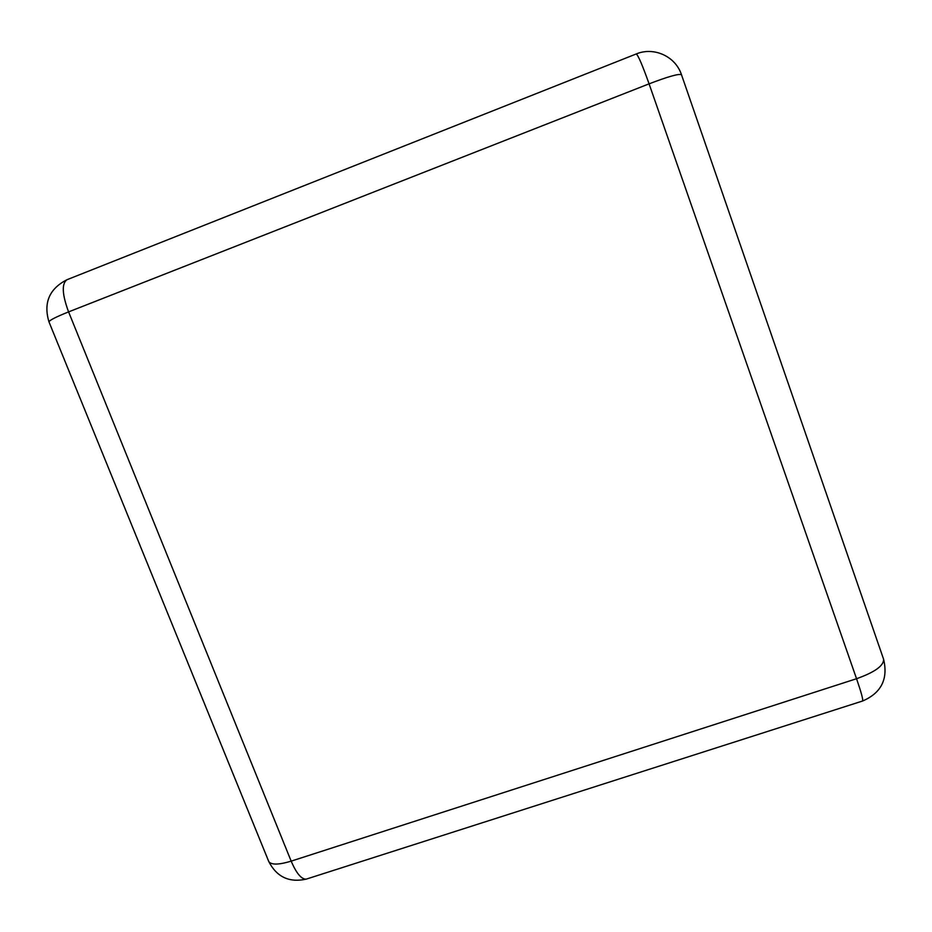 <?xml version="1.0" encoding="UTF-8"?>
<svg xmlns="http://www.w3.org/2000/svg" width="932" height="932" viewBox="0 0 932 932"><rect width="100%" height="100%" fill="white"/><g stroke="black" fill="none" stroke-linecap="round" stroke-linejoin="round"><path stroke-width="1.4" d="M268.509 860.9L268.789 861.599C271.398 865.024 278.854 864.873 291.168 861.145L68.584 311.894L649.08 83.845L856.555 678.717L291.168 861.145C296.446 873.435 301.479 879.424 306.267 879.121C289.281 882.884 276.792 877.035 268.789 861.599L48.965 321.866C49.559 320.212 56.095 316.892 68.584 311.894C62.129 294.419 61.57 283.701 66.918 279.74C49.279 288.815 43.303 302.865 48.965 321.866L49.058 322.099M862.496 701.039L862.659 700.992C863.195 699.524 861.156 692.103 856.555 678.717C874.892 672.17 883.909 665.669 883.583 659.204L681.49 74.735C679.044 73.488 668.244 76.529 649.08 83.845C642.416 65.124 638.14 55.174 636.23 53.963L66.918 279.74M883.583 659.204C888.301 678.985 881.322 692.919 862.659 700.992L306.267 879.121M681.49 74.735C675.572 56.409 653.973 46.507 636.23 53.963"/></g></svg>
